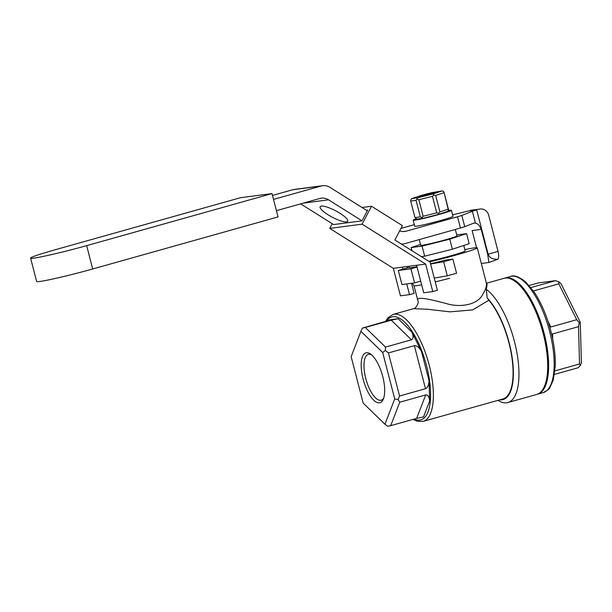 <?xml version="1.0" encoding="UTF-8"?>
<svg xmlns="http://www.w3.org/2000/svg" width="612" height="612" viewBox="0 0 612 612"><rect width="100%" height="100%" fill="white"/><g stroke="black" fill="none" stroke-linecap="round" stroke-linejoin="round"><path stroke-width="0.92" d="M427.191 195.404L430.045 193.912A8.323 0.421 165.5 0 1 418.838 196.391A8.323 0.421 165.5 0 1 423.733 194.738A8.323 0.421 165.5 0 1 434.933 192.222A8.323 0.421 165.5 0 1 430.045 193.912L433.579 193.752M497.992 400.363A60.336 22.866 -105.7 0 0 506.652 402.803A60.336 22.866 -105.7 0 0 507.883 402.551L536.609 394.488A60.336 22.866 -105.7 0 0 542.308 330.212A60.336 22.866 -105.7 0 0 503.982 278.315L486.441 283.241M421.645 284.825A35.366 1.79 -14.5 0 1 413.98 285.659L417.805 300.446C416.206 295.795 430.68 299.559 446.194 303.514C460.163 307.974 477.375 304.753 482.417 294.915C485.66 289.874 486.953 285.819 486.288 282.736L487.144 284.519L486.318 289.377L487.167 297.906L488.843 300.247A55.547 21.053 74.3 0 1 511.961 357.89A55.547 21.053 74.3 0 1 502.88 398.986L423.175 421.377A55.547 21.053 74.3 0 0 428.821 363.666A55.547 21.053 74.3 0 0 394.266 314.185A55.547 21.053 74.3 0 0 393.133 314.415L388.153 317.552L385.529 321.392M507.883 402.551A60.336 22.866 -105.7 0 0 516.635 351.257A60.336 22.866 -105.7 0 0 486.318 289.377M463.758 245.473L465.174 250.958A22.889 1.155 165.5 0 1 452.513 255.319A22.889 1.155 165.5 0 1 428.775 261.278M464.829 249.635A35.366 1.79 165.5 0 1 477.261 247.829A35.366 1.79 165.5 0 1 470.942 250.553A35.366 1.79 165.5 0 1 456.422 254.929A35.366 1.79 165.5 0 1 429.662 261.837M408.961 266.274L409.298 267.559A35.366 1.79 -14.5 0 0 416.963 266.717M430.542 263.757A35.366 1.79 -14.5 0 0 444.962 260.177L452.918 259.136L443.654 261.737L430.611 264.017M537.068 394.342A60.336 22.866 -105.7 0 0 537.535 394.227A60.336 22.866 -105.7 0 0 543.234 329.952A60.336 22.866 -105.7 0 0 504.908 278.055A60.336 22.866 -105.7 0 0 504.449 278.192M530.902 287.579L555.528 280.663L538.331 282.92L529.158 285.49M548.077 321.598L550.777 326.992L576.726 319.709L558.802 283.838L533.427 290.96M554.954 370.895L579.541 363.987L578.516 326.663L552.567 333.953L552.705 339.063M555.528 280.663L558.771 281.795L560.944 283.555L580.291 322.272L581.4 362.618L580.398 365.433L578.057 367.766L554.51 374.383M579.541 363.987L580.398 365.433M580.291 322.272L579.235 322.731L578.516 326.663M576.726 319.709L579.235 322.731M558.771 281.795L558.802 283.838M551.695 334.466L552.567 333.953M550.777 326.992L549.744 326.992M488.843 300.247L472.594 309.917L449.927 311.837L427.864 309.282L413.658 308.655C414.332 309.726 419.61 303.414 417.82 300.469L417.82 300.469M499.836 399.843A56.174 21.29 -105.7 0 0 512.527 360.223A56.174 21.29 -105.7 0 0 487.167 297.906M366.458 352.749A25.895 9.815 74.3 0 1 370.413 353.958A25.895 9.815 74.3 0 1 382.385 375.133A25.895 9.815 74.3 0 1 383.188 399.445A25.895 9.815 74.3 0 1 364.928 384.948A25.895 9.815 74.3 0 1 366.458 352.749M351.158 356.628L363.168 403.086L384.948 424.246L394.717 398.947L382.699 352.489L360.919 331.329L351.158 356.628M382.699 352.489L385.361 350.469L388.429 352.94L399.559 396.002L398.052 399.559L399.758 402.214L390.701 425.661L387.733 426.289L384.948 424.246M360.919 331.329L362.342 328.108L365.31 327.474L385.499 347.088L385.361 350.469M429.639 401.059L423.519 416.917L416.657 418.371L425.707 394.924C427.964 394.725 429.28 396.775 429.639 401.059L428.997 380.496C428.905 384.91 427.742 387.648 425.508 388.712L414.378 345.658C416.826 345.436 419.189 347.341 421.461 351.372L411.777 331.995C413.605 336.156 413.49 338.757 411.448 339.798L391.267 320.191L398.121 318.73L389.087 319.915L390.242 319.908L388.528 320.543L362.342 328.108M394.717 398.947L398.052 399.559M385.499 347.088L411.448 339.798M414.378 345.658L388.429 352.94M391.267 320.191L365.31 327.474M390.701 425.661L416.657 418.371M425.707 394.924L399.758 402.214M399.559 396.002L425.508 388.712M383.67 398.198A23.814 9.027 74.3 0 1 381.23 400.194A23.814 9.027 74.3 0 1 380.74 400.294A23.814 9.027 74.3 0 1 365.93 379.08A23.814 9.027 74.3 0 1 368.348 354.34A23.814 9.027 74.3 0 1 368.837 354.241A23.814 9.027 74.3 0 1 371.476 354.769M420.513 244.471L411.149 247.562L422.073 246.123L424.674 256.183L452.383 249.222L469.167 243.691L466.566 233.631L456.728 234.924M422.073 246.123L449.782 239.162L452.383 249.222M449.782 239.162L466.566 233.631M411.149 247.562L411.968 250.721M421.354 256.619L424.674 256.183M419.258 239.598L420.727 245.282A18.727 0.949 -14.5 0 0 422.173 245.282A18.727 0.949 -14.5 0 0 445.957 239.667A18.727 0.949 -14.5 0 0 456.98 235.903L455.32 229.469M409.252 267.383L398.305 270.458L401.946 284.542L414.561 282.889L410.92 268.806L417.055 267.084M414.561 282.889L420.696 281.16M398.305 270.458L410.92 268.806M434.252 278.1L447.296 275.821L443.654 261.737M447.296 275.821L456.56 273.22L452.918 259.136M544.451 386.279A59.295 22.468 -105.7 0 0 542.859 330.059A59.295 22.468 -105.7 0 0 514.944 281.237M414.316 224.65L400.975 228.391M401.235 243.981A12.485 11.536 82.5 0 0 403.438 243.92A12.485 11.536 82.5 0 0 404.937 243.614L460.431 228.031A8.323 0.421 -14.5 0 0 464.745 226.677L461.838 215.416A8.323 0.421 165.5 0 1 457.516 216.763L406.322 231.145L403.3 231.543M461.838 215.416L472.372 211.285A8.323 0.421 165.5 0 1 476.694 209.931L467.606 211.125A8.323 0.421 165.5 0 1 461.44 212.716L452.597 214.804M464.745 226.677L473.764 223.143L475.425 223.082L472.372 211.285M497.9 259.274C492.622 259.45 489.371 257.759 488.139 254.187L498.046 251.41A8.323 3.152 -105.7 0 1 497.9 259.274L488.904 262.479L481.499 263.451M498.046 251.41L488.674 215.195A8.323 7.688 82.5 0 0 480.183 209.029A8.323 7.688 82.5 0 0 479.181 209.235M488.904 262.479L487.672 254.324L481.216 229.378L472.12 230.571L476.541 247.661M367.299 210.819L329.929 187.349A12.485 11.536 82.5 0 0 322.646 185.711A12.485 11.536 82.5 0 0 321.147 186.017L273.518 199.397M276.433 210.658L319.762 198.495A12.485 11.536 82.5 0 1 321.262 198.181A12.485 11.536 82.5 0 1 328.537 199.818L362.013 220.848L367.674 210.1L366.42 210.268M399.674 230.869A12.485 11.536 82.5 0 0 404.823 231.451A12.485 11.536 82.5 0 0 406.322 231.145M322.646 185.711L294.257 189.437A12.485 11.536 82.5 0 0 292.758 189.743L272.493 195.435M321.361 206.083A15.606 3.626 27.8 0 1 337.801 211.982A15.606 3.626 27.8 0 1 347.754 221.261A15.606 3.626 27.8 0 1 332.262 217.199A15.606 3.626 27.8 0 1 320.145 206.726A15.606 3.626 27.8 0 1 321.361 206.083M300.653 203.857L333.624 224.566L362.013 220.848M480.183 209.029L471.095 210.222A8.323 7.688 82.5 0 0 470.1 210.421M481.216 229.378C479.686 225.66 477.758 223.564 475.425 223.082M272.019 193.583L86.659 245.642A41.608 2.104 165.5 0 1 30.6 258.126A41.608 2.104 165.5 0 1 55.111 249.78L240.47 197.714L272.019 193.583L278.055 216.916L92.695 268.982A41.608 2.104 165.5 0 1 36.636 281.466L30.6 258.126M411.539 283.287L414.14 293.339L409.504 294.64L406.735 283.914M402.918 269.165L402.39 267.138L393.325 268.324L400.439 295.833L409.504 294.64M425.661 264.086L416.588 265.279L423.703 292.781L432.776 291.587L437.404 290.287L430.121 262.127L394.87 239.988L402.413 225.66L371.53 206.259L362.105 224.168L425.661 264.086L432.776 291.587M407.554 267.865L407.202 266.511M393.325 268.324L329.769 228.406L362.105 224.168M402.39 267.138L416.588 265.279M362.029 207.506L371.53 206.259M332.247 223.701L329.769 228.406M416.389 218.775A19.768 1.002 -14.5 0 0 413.161 220.198A19.768 1.002 -14.5 0 0 414.691 220.198A19.768 1.002 -14.5 0 0 436.249 215.24A19.768 1.002 -14.5 0 0 451.434 210.298A19.768 1.002 -14.5 0 0 448.16 210.582M413.161 220.198L414.722 226.233A19.768 1.002 -14.5 0 0 416.252 226.226A19.768 1.002 -14.5 0 0 437.809 221.276A19.768 1.002 -14.5 0 0 452.995 216.334L451.434 210.298M421.66 195.343L411.708 198.571L417.736 197.783L433.021 193.935L442.277 190.89L443.884 191.701L448.604 209.939L447.586 211.408L438.33 214.46L423.045 218.3L417.009 219.088L414.974 217.558L420.337 216.855L416.068 200.353L410.706 201.057L414.974 217.558M443.899 192.719L435.668 195.435L439.929 211.928L448.168 209.212L443.884 191.701M432.454 196.337L418.86 199.749L423.122 216.25L436.723 212.831L432.454 196.337L433.832 195.014L433.021 193.935M442.277 190.89L433.434 192.382M432.485 193.652A8.599 0.436 165.5 0 1 427.803 194.968M435.668 195.435L433.832 195.014M417.736 197.783L416.068 200.353M418.86 199.749L417.239 199.183M410.706 201.057L410.69 200.04L411.708 198.571M423.045 218.3L420.337 216.855M423.122 216.25L421.951 217.421M438.33 214.46L438.552 213.251L436.723 212.831M439.929 211.928L438.552 213.251M448.604 209.939L448.168 209.212M449.644 278.284A35.366 1.79 165.5 0 1 435.231 281.864M537.535 394.227L543.096 392.659A60.336 22.866 -105.7 0 0 548.796 328.392A60.336 22.866 -105.7 0 0 510.469 276.486L504.908 278.055M386.555 321.101A53.466 20.265 74.3 0 1 392.927 316.718A53.466 20.265 74.3 0 1 428.117 372.41A53.466 20.265 74.3 0 1 414.079 419.09M389.087 319.915L388.88 320.443M411.777 331.995L398.121 318.73M428.997 380.496L421.461 351.372M460.431 228.031L457.516 216.763M321.147 186.017L292.758 189.743M328.537 199.818L303.223 203.138M487.672 254.324A8.323 0.421 -14.5 0 1 488.139 254.187L476.694 209.931M92.695 268.982L86.659 245.642M477.261 247.829L486.288 282.736M413.651 308.655L393.133 314.415M413.054 419.381L417.315 421.293L423.175 421.377M543.096 392.659C547.403 390.494 549.683 388.742 549.936 387.411L553.263 380.052L555.268 366.129C555.589 354.585 553.875 341.978 550.119 328.323C546.172 314.377 540.977 302.473 534.544 292.605L525.754 282.002C519.091 276.678 513.996 274.842 510.469 276.486M413.98 285.659L412.144 283.203M403.438 243.92L401.541 244.173"/></g></svg>
